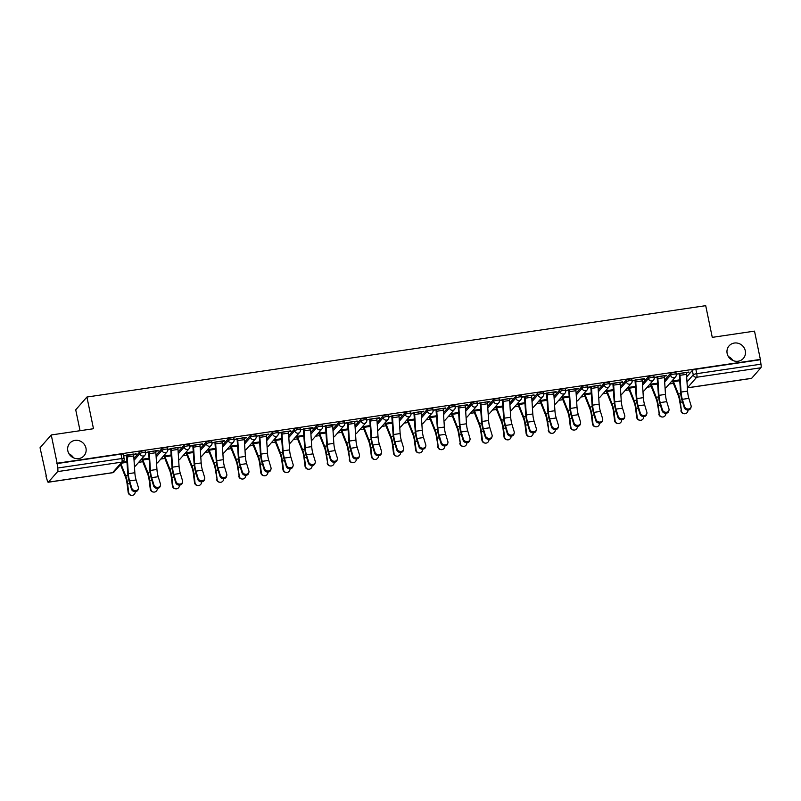 <?xml version="1.0" encoding="UTF-8"?>
<svg xmlns="http://www.w3.org/2000/svg" width="801" height="801" viewBox="0 0 801 801"><rect width="100%" height="100%" fill="white"/><g stroke="black" fill="none" stroke-linecap="round" stroke-linejoin="round"><path stroke-width="1.2" d="M85.967 448.139A9.502 8.951 -138.8 0 1 84.035 455.739A9.502 8.951 -138.8 0 1 74.663 458.252A9.502 8.951 -138.8 0 1 67.825 450.813A9.502 8.951 -138.8 0 1 69.757 443.213A9.502 8.951 -138.8 0 1 79.129 440.7A9.502 8.951 -138.8 0 1 85.967 448.139M745.29 350.788A9.502 8.951 -138.8 0 1 743.358 358.397A9.502 8.951 -138.8 0 1 733.986 360.911A9.502 8.951 -138.8 0 1 727.148 353.471A9.502 8.951 -138.8 0 1 729.08 345.872A9.502 8.951 -138.8 0 1 738.452 343.359A9.502 8.951 -138.8 0 1 745.29 350.788M145.271 451.193A2.964 0.621 168.3 0 0 145.341 451.013A2.964 0.621 168.3 0 0 143.089 450.863A2.964 0.621 168.3 0 0 139.604 452.034L139.925 453.596A2.964 0.621 -11.7 0 1 143.419 452.425A2.964 0.621 -11.7 0 1 145.672 452.575L158.177 450.392M167.379 447.929A2.964 0.621 168.3 0 0 167.459 447.749A2.964 0.621 168.3 0 0 165.206 447.599A2.964 0.621 168.3 0 0 161.712 448.77L162.042 450.332A2.964 0.621 -11.7 0 1 165.527 449.161A2.964 0.621 -11.7 0 1 167.779 449.311L180.285 447.128M189.497 444.665A2.964 0.621 168.3 0 0 189.567 444.485A2.964 0.621 168.3 0 0 187.314 444.335A2.964 0.621 168.3 0 0 183.819 445.496L184.15 447.068A2.964 0.621 -11.7 0 1 187.634 445.897A2.964 0.621 -11.7 0 1 189.887 446.047L202.393 443.864M211.604 441.401A2.964 0.621 168.3 0 0 211.674 441.221A2.964 0.621 168.3 0 0 209.421 441.071A2.964 0.621 168.3 0 0 205.937 442.232L206.257 443.804A2.964 0.621 -11.7 0 1 209.742 442.633A2.964 0.621 -11.7 0 1 211.995 442.783L224.5 440.6M233.712 438.137A2.964 0.621 168.3 0 0 233.782 437.957A2.964 0.621 168.3 0 0 231.529 437.807A2.964 0.621 168.3 0 0 228.045 438.968L228.365 440.54A2.964 0.621 -11.7 0 1 231.859 439.369A2.964 0.621 -11.7 0 1 234.112 439.519L246.618 437.336M255.819 434.873A2.964 0.621 168.3 0 0 255.889 434.683A2.964 0.621 168.3 0 0 253.637 434.542A2.964 0.621 168.3 0 0 250.152 435.704L250.473 437.276A2.964 0.621 -11.7 0 1 253.967 436.104A2.964 0.621 -11.7 0 1 256.22 436.255L268.725 434.072M277.937 431.609A2.964 0.621 168.3 0 0 278.007 431.419A2.964 0.621 168.3 0 0 275.754 431.278A2.964 0.621 168.3 0 0 272.26 432.44L272.59 434.002A2.964 0.621 -11.7 0 1 276.075 432.84A2.964 0.621 -11.7 0 1 278.327 432.991L290.833 430.808M300.045 428.345A2.964 0.621 168.3 0 0 300.115 428.155A2.964 0.621 168.3 0 0 297.862 428.014A2.964 0.621 168.3 0 0 294.378 429.176L294.698 430.738A2.964 0.621 -11.7 0 1 298.182 429.576A2.964 0.621 -11.7 0 1 300.435 429.726L312.941 427.544M322.152 425.081A2.964 0.621 168.3 0 0 322.222 424.89A2.964 0.621 168.3 0 0 319.969 424.75A2.964 0.621 168.3 0 0 316.485 425.912L316.806 427.474A2.964 0.621 -11.7 0 1 320.29 426.312A2.964 0.621 -11.7 0 1 322.543 426.462L322.222 424.89M344.26 421.817A2.964 0.621 168.3 0 0 344.33 421.626A2.964 0.621 168.3 0 0 342.077 421.486A2.964 0.621 168.3 0 0 338.593 422.648L338.913 424.21A2.964 0.621 -11.7 0 1 342.407 423.048A2.964 0.621 -11.7 0 1 344.66 423.188L357.166 421.016M366.367 418.553A2.964 0.621 168.3 0 0 366.437 418.362A2.964 0.621 168.3 0 0 364.185 418.222A2.964 0.621 168.3 0 0 360.7 419.384L361.021 420.946A2.964 0.621 -11.7 0 1 364.515 419.784A2.964 0.621 -11.7 0 1 366.768 419.924L379.274 417.752M388.485 415.288A2.964 0.621 168.3 0 0 388.555 415.098A2.964 0.621 168.3 0 0 386.302 414.958A2.964 0.621 168.3 0 0 382.808 416.12L383.138 417.681A2.964 0.621 -11.7 0 1 386.623 416.52A2.964 0.621 -11.7 0 1 388.875 416.66L401.381 414.477M410.593 412.024A2.964 0.621 168.3 0 0 410.663 411.834A2.964 0.621 168.3 0 0 408.41 411.694A2.964 0.621 168.3 0 0 404.926 412.855L405.246 414.417A2.964 0.621 -11.7 0 1 408.73 413.256A2.964 0.621 -11.7 0 1 410.983 413.396L423.489 411.213M432.7 408.76A2.964 0.621 168.3 0 0 432.77 408.57A2.964 0.621 168.3 0 0 430.517 408.43A2.964 0.621 168.3 0 0 427.033 409.591L427.354 411.153A2.964 0.621 -11.7 0 1 430.838 409.992A2.964 0.621 -11.7 0 1 433.091 410.132L445.596 407.949M454.808 405.486A2.964 0.621 168.3 0 0 454.878 405.306A2.964 0.621 168.3 0 0 452.625 405.166A2.964 0.621 168.3 0 0 449.141 406.327L449.461 407.889A2.964 0.621 -11.7 0 1 452.955 406.728A2.964 0.621 -11.7 0 1 455.208 406.868L467.714 404.685M476.915 402.222A2.964 0.621 168.3 0 0 476.995 402.042A2.964 0.621 168.3 0 0 474.743 401.902A2.964 0.621 168.3 0 0 471.248 403.063L471.579 404.625A2.964 0.621 -11.7 0 1 475.063 403.464A2.964 0.621 -11.7 0 1 477.316 403.604L489.822 401.421M499.033 398.958A2.964 0.621 168.3 0 0 499.103 398.778A2.964 0.621 168.3 0 0 496.85 398.638A2.964 0.621 168.3 0 0 493.356 399.799L493.686 401.361A2.964 0.621 -11.7 0 1 497.171 400.2A2.964 0.621 -11.7 0 1 499.423 400.34L511.929 398.157M521.141 395.694A2.964 0.621 168.3 0 0 521.211 395.514A2.964 0.621 168.3 0 0 518.958 395.374A2.964 0.621 168.3 0 0 515.474 396.535L515.794 398.097A2.964 0.621 -11.7 0 1 519.278 396.936A2.964 0.621 -11.7 0 1 521.531 397.076L534.037 394.893M543.248 392.43A2.964 0.621 168.3 0 0 543.318 392.25A2.964 0.621 168.3 0 0 541.065 392.11A2.964 0.621 168.3 0 0 537.581 393.271L537.902 394.833A2.964 0.621 -11.7 0 1 541.386 393.671A2.964 0.621 -11.7 0 1 543.639 393.812L556.144 391.629M565.356 389.166A2.964 0.621 168.3 0 0 565.426 388.986A2.964 0.621 168.3 0 0 563.173 388.845A2.964 0.621 168.3 0 0 559.689 390.007L560.009 391.569A2.964 0.621 -11.7 0 1 563.503 390.407A2.964 0.621 -11.7 0 1 565.756 390.548L578.262 388.365M587.463 385.902A2.964 0.621 168.3 0 0 587.544 385.722A2.964 0.621 168.3 0 0 585.291 385.581A2.964 0.621 168.3 0 0 581.796 386.743L582.127 388.305A2.964 0.621 -11.7 0 1 585.611 387.143A2.964 0.621 -11.7 0 1 587.864 387.284L600.37 385.101M609.581 382.638A2.964 0.621 168.3 0 0 609.651 382.457A2.964 0.621 168.3 0 0 607.398 382.317A2.964 0.621 168.3 0 0 603.904 383.479L604.234 385.041A2.964 0.621 -11.7 0 1 607.719 383.879A2.964 0.621 -11.7 0 1 609.972 384.019L622.477 381.837M631.689 379.374A2.964 0.621 168.3 0 0 631.759 379.193A2.964 0.621 168.3 0 0 629.506 379.053A2.964 0.621 168.3 0 0 626.022 380.215L626.342 381.777A2.964 0.621 -11.7 0 1 629.826 380.615A2.964 0.621 -11.7 0 1 632.079 380.755L644.585 378.573M653.796 376.11A2.964 0.621 168.3 0 0 653.866 375.929A2.964 0.621 168.3 0 0 651.613 375.789A2.964 0.621 168.3 0 0 648.129 376.951L648.45 378.513A2.964 0.621 -11.7 0 1 651.944 377.351A2.964 0.621 -11.7 0 1 654.197 377.491L666.692 375.309M675.904 372.845A2.964 0.621 168.3 0 0 675.974 372.665A2.964 0.621 168.3 0 0 673.721 372.525A2.964 0.621 168.3 0 0 670.237 373.687L670.557 375.248A2.964 0.621 -11.7 0 1 674.052 374.087A2.964 0.621 -11.7 0 1 676.304 374.227L688.81 372.044M69.046 453.887A9.502 8.951 -138.8 0 1 73.552 457.842M728.369 356.545A9.502 8.951 -138.8 0 1 732.875 360.49M51.254 434.963L93.487 428.725L86.919 397.036L705.711 305.672L712.269 337.361L754.512 331.123L760.359 359.409L57.111 463.238L51.254 434.963L40.05 447.739L46.298 475.954M120.13 465.051L120.651 464.98M138.703 462.317L142.758 461.716M160.811 459.053L164.866 458.452M182.918 455.789L186.983 455.188M205.026 452.515L209.091 451.924M227.134 449.251L231.199 448.66M249.251 445.987L253.306 445.396M271.359 442.723L275.414 442.122M293.466 439.459L297.531 438.858M315.574 436.195L319.639 435.594M337.682 432.93L341.747 432.33M359.799 429.666L363.854 429.066M381.907 426.402L385.962 425.802M404.014 423.138L408.079 422.538M426.122 419.874L430.187 419.273M448.23 416.61L452.295 416.009M470.347 413.346L474.402 412.745M492.455 410.082L496.51 409.481M514.562 406.818L518.627 406.217M536.67 403.554L540.735 402.953M558.778 400.29L562.843 399.689M580.895 397.026L584.95 396.425M603.003 393.762L607.068 393.161M625.11 390.498L629.175 389.897M647.218 387.233L651.283 386.633M669.336 383.969L673.391 383.369M80.05 430.708L75.725 409.812L86.919 397.036M45.907 476.014L47.149 480.049A2.964 0.771 -98.4 0 0 48.23 482.242A2.964 0.771 -98.4 0 0 48.39 482.142L57.632 471.599A2.964 0.771 -98.4 0 0 57.692 468.014L121.892 458.532A2.964 0.621 -11.7 0 1 124.145 458.683L123.234 454.277A2.964 0.621 -11.7 0 0 120.981 454.127L121.892 458.532A2.964 0.771 -98.4 0 1 121.832 462.127L57.632 471.599M57.111 463.238L57.692 468.014M686.667 376.901L692.344 370.422L693.255 374.828A2.964 0.621 -11.7 0 1 696.75 373.666L760.95 364.185A2.964 0.771 81.6 0 1 760.89 367.769L751.648 378.312A2.964 0.771 81.6 0 1 751.488 378.402A2.964 0.771 81.6 0 1 751.318 378.362M760.95 364.185L760.359 359.409M332.575 425.131L335.048 424.28M335.148 424.75L322.543 426.452M133.587 454.507L136.06 453.656M136.16 454.127L123.564 455.839M133.927 458.512L139.604 452.034M156.035 455.248L161.712 448.77M178.142 451.984L183.819 445.496M200.25 448.72L205.937 442.232M222.358 445.456L228.045 438.968M244.475 442.192L250.152 435.704M266.583 438.928L272.26 432.44M288.69 435.664L294.378 429.176M310.798 432.4L316.485 425.912M332.916 429.136L338.593 422.648M355.023 425.862L360.7 419.384M377.131 422.598L382.808 416.12M399.238 419.334L404.926 412.855M421.346 416.069L427.033 409.591M443.464 412.805L449.141 406.327M465.571 409.541L471.248 403.063M487.679 406.277L493.356 399.799M509.786 403.013L515.474 396.535M531.894 399.749L537.581 393.271M554.012 396.485L559.689 390.007M576.119 393.221L581.796 386.743M598.227 389.957L603.904 383.479M620.334 386.693L626.022 380.215M642.442 383.429L648.129 376.951M664.56 380.165L670.237 373.687M140.786 459.934L142.147 459.734M162.893 456.66L164.255 456.46M185.011 453.396L186.363 453.196M207.119 450.132L208.47 449.932A3.715 0.971 -98.4 0 0 208.941 451.564L213.897 463.899A9.201 2.393 81.6 0 1 215.529 470.728L217.121 479.388A3.414 3.284 99.5 0 0 219.824 482.272A3.414 3.284 99.5 0 0 223.659 478.587M229.226 446.868L230.578 446.668A3.715 0.971 -98.4 0 0 231.058 448.3L236.005 460.635A9.201 2.393 81.6 0 1 237.637 467.464L239.239 476.124A3.414 3.284 99.5 0 0 241.932 479.008A3.414 3.284 99.5 0 0 245.767 475.323M251.334 443.604L252.695 443.404M273.451 440.34L274.803 440.139M295.559 437.076L296.911 436.875M317.667 433.812L319.018 433.611A3.715 0.971 -98.4 0 0 319.489 435.233L324.445 447.579A9.201 2.393 81.6 0 1 326.077 454.407L327.669 463.068A3.414 3.284 99.5 0 0 330.372 465.952A3.414 3.284 99.5 0 0 334.207 462.267M339.774 430.548L341.126 430.347A3.715 0.971 -98.4 0 0 341.606 431.969L346.553 444.315A9.201 2.393 81.6 0 1 348.185 451.143L349.787 459.804A3.414 3.284 99.5 0 0 352.48 462.688A3.414 3.284 99.5 0 0 356.315 459.003M361.882 427.283L363.243 427.083M383.999 424.019L385.351 423.819M406.107 420.755L407.459 420.555M428.215 417.491L429.566 417.291A3.715 0.971 -98.4 0 0 430.037 418.913L434.993 431.258A9.201 2.393 81.6 0 1 436.625 438.087L438.217 446.738A3.414 3.284 99.5 0 0 440.92 449.631A3.414 3.284 99.5 0 0 444.755 445.947M450.322 414.227L451.674 414.027A3.715 0.971 -98.4 0 0 452.154 415.649L457.101 427.994A9.201 2.393 81.6 0 1 458.743 434.823L460.335 443.474A3.414 3.284 99.5 0 0 463.028 446.367A3.414 3.284 99.5 0 0 466.863 442.683M472.43 410.963L473.791 410.763M494.547 407.699L495.899 407.499M516.655 404.435L518.007 404.235M538.763 401.171L540.114 400.971A3.715 0.971 -98.4 0 0 540.585 402.593L545.541 414.938A9.201 2.393 81.6 0 1 547.173 421.767L548.765 430.417A3.414 3.284 99.5 0 0 551.468 433.301A3.414 3.284 99.5 0 0 555.303 429.616M560.87 397.907L562.232 397.707M582.978 394.643L584.34 394.442M605.095 391.379L606.447 391.178M627.203 388.115L628.555 387.914M649.311 384.85L650.662 384.65A3.715 0.971 -98.4 0 0 651.133 386.272L656.089 398.618A9.201 2.393 81.6 0 1 657.721 405.446L659.313 414.097A3.414 3.284 99.5 0 0 662.016 416.981A3.414 3.284 99.5 0 0 665.851 413.296M671.418 381.586L672.78 381.386A3.715 0.971 -98.4 0 0 673.251 383.008L678.197 395.354A9.201 2.393 81.6 0 1 679.839 402.182L681.431 410.833A3.414 3.284 99.5 0 0 684.124 413.716A3.414 3.284 99.5 0 0 687.959 410.032M676.324 374.377L679.208 373.466M686.327 372.896L688.9 372.515M679.749 379.864L671.909 381.026M56.781 463.609L120.981 454.127M760.039 359.779L695.839 369.261A2.964 0.621 168.3 0 0 692.344 370.422M657.661 383.399L649.801 384.29M654.217 377.641L657.2 377.201M664.219 376.16L666.792 375.779M635.533 386.392L627.694 387.554M632.109 380.906L635.083 380.465M642.112 379.424L644.685 379.043M613.416 389.656L605.586 390.818M610.002 384.17L612.975 383.729M619.994 382.688L622.577 382.307M591.328 393.191L583.468 394.082M587.894 387.434L590.868 386.993M597.886 385.952L600.47 385.571M569.201 396.185L561.361 397.346M565.776 390.698L568.66 389.787M575.779 389.216L578.352 388.835M547.093 399.459L539.253 400.61M543.669 393.962L546.652 393.521M553.671 392.48L556.244 392.1M524.985 402.723L517.146 403.874M521.561 397.226L524.535 396.785M531.564 395.744L534.137 395.364M502.868 405.987L495.038 407.138M499.454 400.49L502.427 400.049M509.446 399.008L512.029 398.628M480.78 409.521L472.92 410.402M477.346 403.754L480.22 402.843M487.338 402.272L489.922 401.892M458.653 412.515L450.813 413.666M455.228 407.018L458.112 406.107M465.231 405.546L467.804 405.166M436.545 415.779L428.705 416.931M433.121 410.282L436.104 409.842M443.123 408.81L445.696 408.43M414.427 419.043L406.598 420.195M411.013 413.546L413.987 413.106M421.016 412.074L423.589 411.694M392.32 422.307L384.48 423.459M388.906 416.81L391.879 416.37M398.898 415.339L401.481 414.958M370.212 425.571L362.372 426.723M366.788 420.074L369.672 419.163M376.79 418.603L379.374 418.222M348.125 429.106L340.265 429.987M344.68 423.339L347.664 422.898M354.683 421.867L357.256 421.486M325.997 432.099L318.157 433.251M322.573 426.603L325.546 426.162M303.879 435.364L296.05 436.515M300.465 429.867L303.439 429.426M310.468 428.395L313.041 428.014M281.792 438.898L273.932 439.779M278.358 433.131L281.331 432.69M288.35 431.659L290.933 431.278M259.664 441.892L251.824 443.053M256.24 436.395L259.123 435.484M266.242 434.923L268.816 434.542M237.557 445.156L229.717 446.317M234.132 439.659L237.016 438.748M244.135 438.187L246.708 437.807M215.449 448.42L207.609 449.581M212.025 442.923L214.998 442.482M222.027 441.451L224.6 441.071M193.331 451.684L185.502 452.845M189.917 446.187L192.891 445.746M199.91 444.715L202.493 444.335M171.244 455.218L163.384 456.109M167.809 449.451L170.783 449.011M177.802 447.979L180.385 447.599M149.116 458.212L141.276 459.373M145.692 452.715L148.575 451.804M155.694 451.243L158.268 450.863M127.009 461.476L122.703 462.117M123.594 455.979L126.568 455.549M684.545 406.598A3.414 2.864 16.1 0 0 687.839 409.011A3.414 2.864 16.1 0 0 691.083 407.068A3.414 2.864 16.1 0 0 691.063 405.636L688.86 398.367L682.332 399.329L684.545 406.598L684.254 407.609L682.041 400.34A11.134 2.904 81.6 0 1 680.5 391.579L679.298 373.907M691.083 407.068L690.792 408.079A3.414 2.864 -163.9 0 1 687.548 410.022A3.414 2.864 -163.9 0 1 684.254 407.609M679.719 373.386L679.729 373.416A3.715 0.971 81.6 0 1 679.979 375.329L681.06 392.089A9.201 2.393 -98.4 0 0 682.332 399.329M686.237 372.425L686.247 372.455A3.715 0.971 81.6 0 1 686.507 374.357L687.578 391.118A9.201 2.393 -98.4 0 0 688.86 398.367M684.124 413.716L683.603 413.626A3.414 3.284 -80.5 0 1 680.91 410.743M681.431 410.833L680.349 402.262A11.134 2.904 -98.4 0 0 678.377 394.002L673.19 380.835M662.437 409.862A3.414 2.864 16.1 0 0 665.731 412.275A3.414 2.864 16.1 0 0 668.975 410.332A3.414 2.864 16.1 0 0 668.955 408.9L666.742 401.631L660.224 402.593L662.437 409.862L662.147 410.873L659.934 403.604A11.134 2.904 81.6 0 1 658.392 394.843L657.1 376.73M668.975 410.332L668.685 411.344A3.414 2.864 -163.9 0 1 665.441 413.286A3.414 2.864 -163.9 0 1 662.147 410.873M664.129 375.689L657.611 376.68A3.715 0.971 81.6 0 1 657.871 378.593L658.953 395.354A9.201 2.393 -98.4 0 0 660.224 402.593M664.129 375.719A3.715 0.971 81.6 0 1 664.389 377.621L665.471 394.382A9.201 2.393 -98.4 0 0 666.742 401.631M640.319 413.126A3.414 2.864 16.1 0 0 643.624 415.539A3.414 2.864 16.1 0 0 646.868 413.596A3.414 2.864 16.1 0 0 646.848 412.165L644.635 404.895L638.117 405.857L640.319 413.126L640.029 414.137L637.826 406.868A11.134 2.904 81.6 0 1 636.284 398.107L634.993 379.994M646.868 413.596L646.567 414.608A3.414 2.864 -163.9 0 1 643.333 416.56A3.414 2.864 -163.9 0 1 640.029 414.137M644.635 404.895A9.201 2.393 -98.4 0 1 643.363 397.646L642.282 380.886A3.715 0.971 81.6 0 0 642.022 378.983L635.503 379.944A3.715 0.971 81.6 0 1 635.764 381.857L636.845 398.618A9.201 2.393 -98.4 0 0 638.117 405.857M662.016 416.981L661.496 416.9A3.414 3.284 -80.5 0 1 658.802 414.007M659.313 414.097L658.242 405.526A11.134 2.904 -98.4 0 0 656.259 397.266L651.073 384.1M639.909 420.245L639.388 420.165A3.414 3.284 -80.5 0 1 636.685 417.271L637.206 417.361A3.414 3.284 99.5 0 0 639.909 420.245A3.414 3.284 99.5 0 0 643.744 416.56M637.206 417.361L636.134 408.79A11.134 2.904 -98.4 0 0 634.152 400.54L628.965 387.364L635.483 386.402M628.455 387.444L628.545 387.884A3.715 0.971 -98.4 0 0 629.025 389.536L633.981 401.882A9.201 2.393 81.6 0 1 635.614 408.71L636.685 417.271M618.212 416.39A3.414 2.864 16.1 0 0 621.516 418.813A3.414 2.864 16.1 0 0 624.75 416.86A3.414 2.864 16.1 0 0 624.73 415.429L622.527 408.16L616.009 409.121L618.212 416.39L617.921 417.401L615.719 410.132A11.134 2.904 81.6 0 1 614.177 401.371L612.875 383.258M624.75 416.86L624.46 417.872A3.414 2.864 -163.9 0 1 621.226 419.824A3.414 2.864 -163.9 0 1 617.921 417.401M613.386 383.178L613.396 383.208A3.715 0.971 81.6 0 1 613.656 385.121L614.727 401.882A9.201 2.393 -98.4 0 0 616.009 409.121M613.396 383.208L619.914 382.247A3.715 0.971 81.6 0 1 620.174 384.15L621.256 400.921A9.201 2.393 -98.4 0 0 622.527 408.16M596.104 419.654A3.414 2.864 16.1 0 0 599.408 422.077A3.414 2.864 16.1 0 0 602.642 420.125A3.414 2.864 16.1 0 0 602.622 418.693L600.42 411.424L593.901 412.385L596.104 419.654L595.814 420.665L593.601 413.396A11.134 2.904 81.6 0 1 592.059 404.635L590.768 386.523M602.642 420.125L602.352 421.136A3.414 2.864 -163.9 0 1 599.118 423.088A3.414 2.864 -163.9 0 1 595.814 420.665M591.278 386.442L591.288 386.472A3.715 0.971 81.6 0 1 591.549 388.385L592.62 405.146A9.201 2.393 -98.4 0 0 593.901 412.385M597.796 385.481L597.806 385.511A3.715 0.971 81.6 0 1 598.067 387.424L599.138 404.185A9.201 2.393 -98.4 0 0 600.42 411.424M573.997 422.918A3.414 2.864 16.1 0 0 577.291 425.341A3.414 2.864 16.1 0 0 580.535 423.389A3.414 2.864 16.1 0 0 580.515 421.957L578.312 414.688L571.784 415.649L573.997 422.918L573.706 423.929L571.493 416.66A11.134 2.904 81.6 0 1 569.952 407.899L568.75 390.227M580.535 423.389L580.244 424.4A3.414 2.864 -163.9 0 1 577 426.352A3.414 2.864 -163.9 0 1 573.706 423.929M569.171 389.707L569.181 389.737A3.715 0.971 81.6 0 1 569.431 391.649L570.512 408.41A9.201 2.393 -98.4 0 0 571.784 415.649M575.689 388.745L575.699 388.775A3.715 0.971 81.6 0 1 575.949 390.688L577.03 407.449A9.201 2.393 -98.4 0 0 578.312 414.688M617.791 423.509L617.271 423.429A3.414 3.284 -80.5 0 1 614.577 420.535L615.098 420.625A3.414 3.284 99.5 0 0 617.791 423.509A3.414 3.284 99.5 0 0 621.636 419.824M615.098 420.625L614.027 412.054A11.134 2.904 -98.4 0 0 612.044 403.804L606.858 390.628L613.436 389.927M606.347 390.708L606.437 391.148A3.715 0.971 -98.4 0 0 606.918 392.8L611.864 405.146A9.201 2.393 81.6 0 1 613.506 411.974L614.577 420.535M595.684 426.773L595.163 426.693A3.414 3.284 -80.5 0 1 592.47 423.809L592.99 423.889A3.414 3.284 99.5 0 0 595.684 426.773A3.414 3.284 99.5 0 0 599.528 423.088M592.99 423.889L591.919 415.319A11.134 2.904 -98.4 0 0 589.937 407.068L584.75 393.892M584.239 393.972L584.33 394.412A3.715 0.971 -98.4 0 0 584.81 396.064L589.756 408.41A9.201 2.393 81.6 0 1 591.398 415.238L592.47 423.809M573.576 430.037L573.055 429.957A3.414 3.284 -80.5 0 1 570.362 427.073L570.883 427.153A3.414 3.284 99.5 0 0 573.576 430.037A3.414 3.284 99.5 0 0 577.411 426.352M570.883 427.153L569.801 418.593A11.134 2.904 -98.4 0 0 567.829 410.332L562.642 397.156M562.132 397.236L562.222 397.676A3.715 0.971 -98.4 0 0 562.702 399.329L567.649 411.674A9.201 2.393 81.6 0 1 569.291 418.502L570.362 427.073M551.889 426.182A3.414 2.864 16.1 0 0 555.183 428.605A3.414 2.864 16.1 0 0 558.427 426.653A3.414 2.864 16.1 0 0 558.407 425.221L556.194 417.952L549.676 418.913L551.889 426.182L551.599 427.193L549.386 419.924A11.134 2.904 81.6 0 1 547.844 411.163L546.552 393.051M558.427 426.653L558.137 427.664A3.414 2.864 -163.9 0 1 554.893 429.616A3.414 2.864 -163.9 0 1 551.599 427.193M553.581 392.009L547.063 393.001A3.715 0.971 81.6 0 1 547.323 394.913L548.405 411.674A9.201 2.393 -98.4 0 0 549.676 418.913M553.581 392.039A3.715 0.971 81.6 0 1 553.841 393.952L554.923 410.713A9.201 2.393 -98.4 0 0 556.194 417.952M551.468 433.301L550.948 433.221A3.414 3.284 -80.5 0 1 548.254 430.337M548.765 430.417L547.694 421.857A11.134 2.904 -98.4 0 0 545.711 413.596L540.525 400.42M529.771 429.446A3.414 2.864 16.1 0 0 533.076 431.869A3.414 2.864 16.1 0 0 536.32 429.917A3.414 2.864 16.1 0 0 536.3 428.485L534.087 421.216L527.569 422.177L529.771 429.446L529.481 430.467L527.278 423.188A11.134 2.904 81.6 0 1 525.736 414.427L524.445 396.315M536.32 429.917L536.019 430.928A3.414 2.864 -163.9 0 1 532.785 432.88A3.414 2.864 -163.9 0 1 529.481 430.467M534.087 421.216A9.201 2.393 -98.4 0 1 532.815 413.977L531.734 397.216A3.715 0.971 81.6 0 0 531.474 395.304L524.955 396.265A3.715 0.971 81.6 0 1 525.216 398.177L526.297 414.938A9.201 2.393 -98.4 0 0 527.569 422.177M529.351 436.565L528.84 436.485A3.414 3.284 -80.5 0 1 526.137 433.601L526.658 433.681A3.414 3.284 99.5 0 0 529.351 436.565A3.414 3.284 99.5 0 0 533.196 432.88M526.658 433.681L525.586 425.121A11.134 2.904 -98.4 0 0 523.604 416.86L518.417 403.684M517.907 403.764L517.997 404.205A3.715 0.971 -98.4 0 0 518.477 405.857L523.433 418.202A9.201 2.393 81.6 0 1 525.066 425.031L526.137 433.601M507.664 432.72A3.414 2.864 16.1 0 0 510.968 435.133A3.414 2.864 16.1 0 0 514.202 433.181A3.414 2.864 16.1 0 0 514.182 431.749L511.979 424.48L505.461 425.441L507.664 432.72L507.373 433.731L505.171 426.452A11.134 2.904 81.6 0 1 503.629 417.691L502.327 399.579M514.202 433.181L513.912 434.192A3.414 2.864 -163.9 0 1 510.678 436.144A3.414 2.864 -163.9 0 1 507.373 433.731M502.838 399.499L502.848 399.529A3.715 0.971 81.6 0 1 503.108 401.441L504.179 418.202A9.201 2.393 -98.4 0 0 505.461 425.441M509.356 398.538L509.366 398.568A3.715 0.971 81.6 0 1 509.626 400.48L510.708 417.241A9.201 2.393 -98.4 0 0 511.979 424.48M507.243 439.829L506.723 439.749A3.414 3.284 -80.5 0 1 504.029 436.865L504.55 436.945A3.414 3.284 99.5 0 0 507.243 439.829A3.414 3.284 99.5 0 0 511.088 436.144M504.55 436.945L503.479 428.385A11.134 2.904 -98.4 0 0 501.496 420.125L496.31 406.948L502.888 406.257M495.799 407.028L495.889 407.469A3.715 0.971 -98.4 0 0 496.37 409.121L501.316 421.466A9.201 2.393 81.6 0 1 502.958 428.295L504.029 436.865M485.556 435.984A3.414 2.864 16.1 0 0 488.86 438.397A3.414 2.864 16.1 0 0 492.094 436.445A3.414 2.864 16.1 0 0 492.074 435.013L489.872 427.744L483.353 428.705L485.556 435.984L485.266 436.996L483.053 429.716A11.134 2.904 81.6 0 1 481.511 420.956L480.31 403.283M492.094 436.445L491.804 437.456A3.414 2.864 -163.9 0 1 488.56 439.409A3.414 2.864 -163.9 0 1 485.266 436.996M480.73 402.763L480.74 402.803A3.715 0.971 81.6 0 1 481 404.705L482.072 421.466A9.201 2.393 -98.4 0 0 483.353 428.705M487.248 401.802L487.258 401.832A3.715 0.971 81.6 0 1 487.519 403.744L488.59 420.505A9.201 2.393 -98.4 0 0 489.872 427.744M485.136 443.093L484.615 443.013A3.414 3.284 -80.5 0 1 481.922 440.129L482.442 440.21A3.414 3.284 99.5 0 0 485.136 443.093A3.414 3.284 99.5 0 0 488.98 439.419M482.442 440.21L481.371 431.649A11.134 2.904 -98.4 0 0 479.388 423.389L474.202 410.212M474.202 410.252L480.72 409.251M473.691 410.292L473.781 410.733A3.715 0.971 -98.4 0 0 474.262 412.385L479.208 424.73A9.201 2.393 81.6 0 1 480.85 431.559L481.922 440.129M463.449 439.248A3.414 2.864 16.1 0 0 466.743 441.661A3.414 2.864 16.1 0 0 469.987 439.709A3.414 2.864 16.1 0 0 469.967 438.277L467.764 431.008L461.236 431.969L463.449 439.248L463.158 440.26L460.945 432.981A11.134 2.904 81.6 0 1 459.404 424.22L458.202 406.548M469.987 439.709L469.696 440.72A3.414 2.864 -163.9 0 1 466.452 442.673A3.414 2.864 -163.9 0 1 463.158 440.26M458.623 406.027L458.623 406.067A3.715 0.971 81.6 0 1 458.883 407.969L459.964 424.73A9.201 2.393 -98.4 0 0 461.236 431.969M465.141 405.066L465.151 405.096A3.715 0.971 81.6 0 1 465.401 407.008L466.482 423.769A9.201 2.393 -98.4 0 0 467.764 431.008M441.341 442.512A3.414 2.864 16.1 0 0 444.635 444.925A3.414 2.864 16.1 0 0 447.879 442.973A3.414 2.864 16.1 0 0 447.859 441.541L445.646 434.272L439.128 435.233L441.341 442.512L441.041 443.524L438.838 436.245A11.134 2.904 81.6 0 1 437.296 427.484L436.004 409.371M447.879 442.973L447.589 443.984A3.414 2.864 -163.9 0 1 444.345 445.937A3.414 2.864 -163.9 0 1 441.041 443.524M443.033 408.33L436.515 409.331A3.715 0.971 81.6 0 1 436.775 411.233L437.857 427.994A9.201 2.393 -98.4 0 0 439.128 435.233M443.033 408.36A3.715 0.971 81.6 0 1 443.293 410.272L444.375 427.033A9.201 2.393 -98.4 0 0 445.646 434.272M419.223 445.777A3.414 2.864 16.1 0 0 422.527 448.19A3.414 2.864 16.1 0 0 425.772 446.237A3.414 2.864 16.1 0 0 425.752 444.815L423.539 437.536L417.021 438.497L419.223 445.777L418.933 446.788L416.73 439.509A11.134 2.904 81.6 0 1 415.188 430.748L413.897 412.635M425.772 446.237L425.471 447.248A3.414 2.864 -163.9 0 1 422.237 449.201A3.414 2.864 -163.9 0 1 418.933 446.788M414.397 412.555L414.407 412.595A3.715 0.971 81.6 0 1 414.668 414.497L415.749 431.258A9.201 2.393 -98.4 0 0 417.021 438.497M414.407 412.595L420.925 411.624A3.715 0.971 81.6 0 1 421.186 413.536L422.267 430.297A9.201 2.393 -98.4 0 0 423.539 437.536M397.116 449.041A3.414 2.864 16.1 0 0 400.42 451.454A3.414 2.864 16.1 0 0 403.654 449.501A3.414 2.864 16.1 0 0 403.634 448.079L401.431 440.8L394.913 441.762L397.116 449.041L396.825 450.052L394.623 442.773A11.134 2.904 81.6 0 1 393.071 434.012L391.779 415.899M403.654 449.501L403.364 450.512A3.414 2.864 -163.9 0 1 400.13 452.465A3.414 2.864 -163.9 0 1 396.825 450.052M392.29 415.829L392.3 415.859A3.715 0.971 81.6 0 1 392.56 417.762L393.631 434.522A9.201 2.393 -98.4 0 0 394.913 441.762M398.808 414.858L398.818 414.898A3.715 0.971 81.6 0 1 399.078 416.8L400.15 433.561A9.201 2.393 -98.4 0 0 401.431 440.8M375.008 452.305A3.414 2.864 16.1 0 0 378.312 454.718A3.414 2.864 16.1 0 0 381.546 452.765A3.414 2.864 16.1 0 0 381.526 451.343L379.324 444.064L372.805 445.026L375.008 452.305L374.718 453.316L372.505 446.037A11.134 2.904 81.6 0 1 370.963 437.276L369.762 419.604M381.546 452.765L381.256 453.777A3.414 2.864 -163.9 0 1 378.012 455.729A3.414 2.864 -163.9 0 1 374.718 453.316M370.182 419.093L370.192 419.123A3.715 0.971 81.6 0 1 370.442 421.026L371.524 437.787A9.201 2.393 -98.4 0 0 372.805 445.026M376.7 418.122L376.71 418.162A3.715 0.971 81.6 0 1 376.971 420.064L378.042 436.825A9.201 2.393 -98.4 0 0 379.324 444.064M352.901 455.569A3.414 2.864 16.1 0 0 356.195 457.982A3.414 2.864 16.1 0 0 359.439 456.029A3.414 2.864 16.1 0 0 359.419 454.608L357.206 447.328L350.688 448.29L352.901 455.569L352.61 456.58L350.397 449.301A11.134 2.904 81.6 0 1 348.856 440.54L347.564 422.427M359.439 456.029L359.148 457.041A3.414 2.864 -163.9 0 1 355.904 458.993A3.414 2.864 -163.9 0 1 352.61 456.58M354.593 421.386L348.075 422.387A3.715 0.971 81.6 0 1 348.335 424.29L349.416 441.051A9.201 2.393 -98.4 0 0 350.688 448.29M354.603 421.426A3.715 0.971 81.6 0 1 354.853 423.329L355.934 440.089A9.201 2.393 -98.4 0 0 357.206 447.328M463.028 446.367L462.507 446.277A3.414 3.284 -80.5 0 1 459.814 443.394M460.335 443.474L459.253 434.913A11.134 2.904 -98.4 0 0 457.281 426.653L452.094 413.476M440.92 449.631L440.4 449.541A3.414 3.284 -80.5 0 1 437.706 446.658M438.217 446.738L437.146 438.177A11.134 2.904 -98.4 0 0 435.163 429.917L429.977 416.74M418.803 452.895L418.292 452.805A3.414 3.284 -80.5 0 1 415.589 449.922L416.109 450.002A3.414 3.284 99.5 0 0 418.803 452.895A3.414 3.284 99.5 0 0 422.648 449.211M416.109 450.002L415.038 441.441A11.134 2.904 -98.4 0 0 413.056 433.181L407.869 420.004L414.387 419.043M407.359 420.084L407.449 420.525A3.715 0.971 -98.4 0 0 407.929 422.177L412.885 434.522A9.201 2.393 81.6 0 1 414.517 441.351L415.589 449.922M396.695 456.159L396.175 456.069A3.414 3.284 -80.5 0 1 393.481 453.186L394.002 453.266A3.414 3.284 99.5 0 0 396.695 456.159A3.414 3.284 99.5 0 0 400.54 452.475M394.002 453.266L392.931 444.705A11.134 2.904 -98.4 0 0 390.948 436.445L385.762 423.278M385.772 423.308L392.34 422.578M385.251 423.349L385.341 423.789A3.715 0.971 -98.4 0 0 385.822 425.441L390.768 437.787A9.201 2.393 81.6 0 1 392.41 444.615L393.481 453.186M374.588 459.424L374.067 459.333A3.414 3.284 -80.5 0 1 371.374 456.45L371.894 456.54A3.414 3.284 99.5 0 0 374.588 459.424A3.414 3.284 99.5 0 0 378.432 455.739M371.894 456.54L370.823 447.969A11.134 2.904 -98.4 0 0 368.84 439.709L363.654 426.543M363.143 426.613L363.233 427.053A3.715 0.971 -98.4 0 0 363.714 428.705L368.66 441.051A9.201 2.393 81.6 0 1 370.302 447.879L371.374 456.45M352.48 462.688L351.959 462.598A3.414 3.284 -80.5 0 1 349.266 459.714M349.787 459.804L348.705 451.233A11.134 2.904 -98.4 0 0 346.723 442.973L341.546 429.807M330.793 458.833A3.414 2.864 16.1 0 0 334.087 461.246A3.414 2.864 16.1 0 0 337.331 459.293A3.414 2.864 16.1 0 0 337.311 457.872L335.098 450.593L328.58 451.554L330.793 458.833L330.493 459.844L328.29 452.565A11.134 2.904 81.6 0 1 326.748 443.804L325.456 425.691M337.331 459.293L337.041 460.305A3.414 2.864 -163.9 0 1 333.797 462.257A3.414 2.864 -163.9 0 1 330.493 459.844M332.485 424.65L325.967 425.651A3.715 0.971 81.6 0 1 326.227 427.554L327.309 444.315A9.201 2.393 -98.4 0 0 328.58 451.554M332.485 424.69A3.715 0.971 81.6 0 1 332.745 426.593L333.827 443.353A9.201 2.393 -98.4 0 0 335.098 450.593M330.372 465.952L329.852 465.862A3.414 3.284 -80.5 0 1 327.158 462.978M327.669 463.068L326.598 454.497A11.134 2.904 -98.4 0 0 324.615 446.237L319.429 433.071L325.947 432.099M308.675 462.097A3.414 2.864 16.1 0 0 311.979 464.51A3.414 2.864 16.1 0 0 315.214 462.557A3.414 2.864 16.1 0 0 315.194 461.136L312.991 453.857L306.473 454.818L308.675 462.097L308.385 463.108L306.182 455.829A11.134 2.904 81.6 0 1 304.64 447.078L303.349 428.956M315.214 462.557L314.923 463.569A3.414 2.864 -163.9 0 1 311.689 465.521A3.414 2.864 -163.9 0 1 308.385 463.108M303.849 428.885L303.859 428.915A3.715 0.971 81.6 0 1 304.12 430.818L305.191 447.579A9.201 2.393 -98.4 0 0 306.473 454.818M303.859 428.915L310.377 427.954A3.715 0.971 81.6 0 1 310.638 429.857L311.719 446.618A9.201 2.393 -98.4 0 0 312.991 453.857M308.255 469.216L307.744 469.126A3.414 3.284 -80.5 0 1 305.041 466.242L305.561 466.332A3.414 3.284 99.5 0 0 308.255 469.216A3.414 3.284 99.5 0 0 312.1 465.531M305.561 466.332L304.49 457.761A11.134 2.904 -98.4 0 0 302.508 449.501L297.321 436.335L303.899 435.634M296.811 436.405L296.901 436.845A3.715 0.971 -98.4 0 0 297.381 438.497L302.337 450.843A9.201 2.393 81.6 0 1 303.969 457.671L305.041 466.242M286.568 465.361A3.414 2.864 16.1 0 0 289.872 467.774A3.414 2.864 16.1 0 0 293.106 465.822A3.414 2.864 16.1 0 0 293.086 464.4L290.883 457.121L284.365 458.082L286.568 465.361L286.277 466.372L284.075 459.093A11.134 2.904 81.6 0 1 282.523 450.342L281.231 432.22M293.106 465.822L292.816 466.833A3.414 2.864 -163.9 0 1 289.582 468.785A3.414 2.864 -163.9 0 1 286.277 466.372M281.742 432.15L281.752 432.18A3.715 0.971 81.6 0 1 282.012 434.082L283.083 450.843A9.201 2.393 -98.4 0 0 284.365 458.082M288.26 431.188L288.27 431.218A3.715 0.971 81.6 0 1 288.53 433.121L289.602 449.882A9.201 2.393 -98.4 0 0 290.883 457.121M286.147 472.48L285.627 472.39A3.414 3.284 -80.5 0 1 282.933 469.506L283.454 469.596A3.414 3.284 99.5 0 0 286.147 472.48A3.414 3.284 99.5 0 0 289.992 468.795M283.454 469.596L282.383 461.026A11.134 2.904 -98.4 0 0 280.4 452.765L275.214 439.599M274.703 439.669L274.793 440.109A3.715 0.971 -98.4 0 0 275.274 441.762L280.22 454.107A9.201 2.393 81.6 0 1 281.862 460.935L282.933 469.506M264.46 468.625A3.414 2.864 16.1 0 0 267.764 471.038A3.414 2.864 16.1 0 0 270.998 469.086A3.414 2.864 16.1 0 0 270.978 467.664L268.776 460.385L262.247 461.346L264.46 468.625L264.17 469.636L261.957 462.357A11.134 2.904 81.6 0 1 260.415 453.606L259.214 435.924M270.998 469.086L270.708 470.097A3.414 2.864 -163.9 0 1 267.464 472.049A3.414 2.864 -163.9 0 1 264.17 469.636M259.634 435.414L259.644 435.444A3.715 0.971 81.6 0 1 259.894 437.346L260.976 454.107A9.201 2.393 -98.4 0 0 262.247 461.346M266.152 434.452L266.162 434.482A3.715 0.971 81.6 0 1 266.423 436.385L267.494 453.146A9.201 2.393 -98.4 0 0 268.776 460.385M264.04 475.744L263.519 475.654A3.414 3.284 -80.5 0 1 260.826 472.77L261.346 472.86A3.414 3.284 99.5 0 0 264.04 475.744A3.414 3.284 99.5 0 0 267.884 472.059M261.346 472.86L260.275 464.29A11.134 2.904 -98.4 0 0 258.292 456.029L253.106 442.863M252.595 442.933L252.685 443.374A3.715 0.971 -98.4 0 0 253.166 445.026L258.112 457.371A9.201 2.393 81.6 0 1 259.754 464.2L260.826 472.77M242.353 471.889A3.414 2.864 16.1 0 0 245.647 474.302A3.414 2.864 16.1 0 0 248.891 472.35A3.414 2.864 16.1 0 0 248.871 470.928L246.658 463.649L240.14 464.61L242.353 471.889L242.062 472.9L239.849 465.621A11.134 2.904 81.6 0 1 238.308 456.87L237.106 439.188M248.891 472.35L248.6 473.361A3.414 2.864 -163.9 0 1 245.356 475.313A3.414 2.864 -163.9 0 1 242.062 472.9M244.045 437.716L237.527 438.708A3.715 0.971 81.6 0 1 237.787 440.61L238.868 457.371A9.201 2.393 -98.4 0 0 240.14 464.61M244.055 437.746A3.715 0.971 81.6 0 1 244.305 439.649L245.386 456.41A9.201 2.393 -98.4 0 0 246.658 463.649M241.932 479.008L241.411 478.918A3.414 3.284 -80.5 0 1 238.718 476.034M239.239 476.124L238.157 467.554A11.134 2.904 -98.4 0 0 236.175 459.293L230.988 446.127M220.245 475.153A3.414 2.864 16.1 0 0 223.539 477.566A3.414 2.864 16.1 0 0 226.783 475.614A3.414 2.864 16.1 0 0 226.763 474.192L224.55 466.913L218.032 467.874L220.245 475.153L219.945 476.164L217.742 468.885A11.134 2.904 81.6 0 1 216.2 460.134L214.908 442.012M226.783 475.614L226.493 476.625A3.414 2.864 -163.9 0 1 223.249 478.577A3.414 2.864 -163.9 0 1 219.945 476.164M224.55 466.913A9.201 2.393 -98.4 0 1 223.279 459.674L222.197 442.913A3.715 0.971 81.6 0 0 221.937 441.011L215.419 441.972A3.715 0.971 81.6 0 1 215.679 443.874L216.761 460.635A9.201 2.393 -98.4 0 0 218.032 467.874M219.824 482.272L219.304 482.182A3.414 3.284 -80.5 0 1 216.6 479.298M217.121 479.388L216.05 470.818A11.134 2.904 -98.4 0 0 214.067 462.557L208.881 449.391M198.127 478.417A3.414 2.864 16.1 0 0 201.431 480.83A3.414 2.864 16.1 0 0 204.666 478.878A3.414 2.864 16.1 0 0 204.645 477.456L202.443 470.177L195.925 471.138L198.127 478.417L197.837 479.429L195.634 472.149A11.134 2.904 81.6 0 1 194.092 463.399L192.791 445.276M204.666 478.878L204.375 479.889A3.414 2.864 -163.9 0 1 201.141 481.842A3.414 2.864 -163.9 0 1 197.837 479.429M193.301 445.206L193.311 445.236A3.715 0.971 81.6 0 1 193.572 447.138L194.643 463.899A9.201 2.393 -98.4 0 0 195.925 471.138M199.819 444.245L199.829 444.275A3.715 0.971 81.6 0 1 200.09 446.177L201.171 462.938A9.201 2.393 -98.4 0 0 202.443 470.177M197.707 485.536L197.196 485.446A3.414 3.284 -80.5 0 1 194.493 482.562L195.013 482.653A3.414 3.284 99.5 0 0 197.707 485.536A3.414 3.284 99.5 0 0 201.552 481.852M195.013 482.653L193.942 474.082A11.134 2.904 -98.4 0 0 191.96 465.822L186.773 452.655L193.351 451.954M186.263 452.725L186.353 453.166A3.715 0.971 -98.4 0 0 186.833 454.828L191.779 467.163A9.201 2.393 81.6 0 1 193.421 473.992L194.493 482.562M176.02 481.681A3.414 2.864 16.1 0 0 179.324 484.094A3.414 2.864 16.1 0 0 182.558 482.142A3.414 2.864 16.1 0 0 182.538 480.72L180.335 473.441L173.817 474.402L176.02 481.681L175.729 482.693L173.527 475.414A11.134 2.904 81.6 0 1 171.975 466.663L170.683 448.54M182.558 482.142L182.268 483.153A3.414 2.864 -163.9 0 1 179.034 485.106A3.414 2.864 -163.9 0 1 175.729 482.693M171.194 448.47L171.204 448.5A3.715 0.971 81.6 0 1 171.464 450.402L172.535 467.163A9.201 2.393 -98.4 0 0 173.817 474.402M177.712 447.509L177.722 447.539A3.715 0.971 81.6 0 1 177.982 449.441L179.054 466.202A9.201 2.393 -98.4 0 0 180.335 473.441M175.599 488.8L175.079 488.71A3.414 3.284 -80.5 0 1 172.385 485.827L172.906 485.917A3.414 3.284 99.5 0 0 175.599 488.8A3.414 3.284 99.5 0 0 179.444 485.116M172.906 485.917L171.835 477.346A11.134 2.904 -98.4 0 0 169.852 469.086L164.666 455.919M164.676 455.949L171.184 454.958M164.155 455.989L164.245 456.43A3.715 0.971 -98.4 0 0 164.726 458.092L169.672 470.437A9.201 2.393 81.6 0 1 171.314 477.256L172.385 485.827M153.912 484.945A3.414 2.864 16.1 0 0 157.206 487.358A3.414 2.864 16.1 0 0 160.45 485.406A3.414 2.864 16.1 0 0 160.43 483.984L158.228 476.705L151.699 477.666L153.912 484.945L153.622 485.957L151.409 478.688A11.134 2.904 81.6 0 1 149.867 469.927L148.666 452.245M160.45 485.406L160.16 486.417A3.414 2.864 -163.9 0 1 156.916 488.37A3.414 2.864 -163.9 0 1 153.622 485.957M149.086 451.734L149.096 451.764A3.715 0.971 81.6 0 1 149.346 453.666L150.428 470.427A9.201 2.393 -98.4 0 0 151.699 477.666M155.604 450.773L155.614 450.803A3.715 0.971 81.6 0 1 155.875 452.705L156.946 469.466A9.201 2.393 -98.4 0 0 158.228 476.705M153.492 492.064L152.971 491.974A3.414 3.284 -80.5 0 1 150.278 489.091L150.798 489.181A3.414 3.284 99.5 0 0 153.492 492.064A3.414 3.284 99.5 0 0 157.326 488.38M150.798 489.181L149.717 480.61A11.134 2.904 -98.4 0 0 147.744 472.35L142.558 459.183M142.047 459.253L142.137 459.694A3.715 0.971 -98.4 0 0 142.618 461.356L147.564 473.701A9.201 2.393 81.6 0 1 149.206 480.52L150.278 489.091M131.805 488.209A3.414 2.864 16.1 0 0 135.099 490.623A3.414 2.864 16.1 0 0 138.343 488.67A3.414 2.864 16.1 0 0 138.323 487.248L136.11 479.969L129.592 480.94L131.805 488.209L131.514 489.221L129.301 481.952A11.134 2.904 81.6 0 1 127.759 473.191L126.468 455.068M138.343 488.67L138.052 489.681A3.414 2.864 -163.9 0 1 134.808 491.634A3.414 2.864 -163.9 0 1 131.514 489.221M133.497 454.037L126.979 455.028A3.715 0.971 81.6 0 1 127.239 456.93L128.32 473.691A9.201 2.393 -98.4 0 0 129.592 480.94M133.497 454.067A3.715 0.971 81.6 0 1 133.757 455.969L134.838 472.73A9.201 2.393 -98.4 0 0 136.11 479.969M131.384 495.328L130.863 495.238A3.414 3.284 -80.5 0 1 128.17 492.355L128.681 492.445A3.414 3.284 99.5 0 0 131.384 495.328A3.414 3.284 99.5 0 0 135.219 491.644M120.51 464.62L125.457 476.965A9.201 2.393 81.6 0 1 127.089 483.794L128.17 492.355M128.681 492.445L127.609 483.874A11.134 2.904 -98.4 0 0 125.627 475.614L121.001 464.059M48.39 482.142L112.591 472.66L121.832 462.127A2.964 2.793 41.2 0 0 123.474 461.236A2.964 2.964 0 0 0 124.145 458.683M686.988 381.977L693.255 374.828A2.964 2.793 -138.8 0 0 696.68 377.251L687.438 387.794L751.648 378.312M760.89 367.769L696.68 377.251A2.964 0.771 -98.4 0 0 696.75 373.666L695.839 369.261M134.037 460.315L139.925 453.596A2.964 2.793 41.2 0 0 143.349 456.019A2.964 2.793 -138.8 0 0 144.991 455.128A2.964 2.964 0 0 0 145.672 452.575L145.341 451.013M156.145 457.051L162.042 450.332A2.964 2.793 41.2 0 0 165.457 452.755A2.964 2.793 -138.8 0 0 167.109 451.864A2.964 2.964 0 0 0 167.779 449.311L167.459 447.749M178.263 453.787L184.15 447.068A2.964 2.793 41.2 0 0 187.574 449.491A2.964 2.793 -138.8 0 0 189.216 448.6A2.964 2.964 0 0 0 189.887 446.047L189.567 444.485M200.37 450.522L206.257 443.804A2.964 2.793 41.2 0 0 209.682 446.227A2.964 2.793 -138.8 0 0 211.324 445.336A2.964 2.964 0 0 0 211.995 442.783L211.674 441.221M222.478 447.248L228.365 440.54A2.964 2.793 41.2 0 0 231.789 442.963A2.964 2.793 -138.8 0 0 233.431 442.072A2.964 2.964 0 0 0 234.112 439.519L233.782 437.957M244.585 443.984L250.473 437.276A2.964 2.793 41.2 0 0 253.897 439.699A2.964 2.793 -138.8 0 0 255.539 438.808A2.964 2.964 0 0 0 256.22 436.255L255.889 434.683M266.693 440.72L272.59 434.002A2.964 2.793 41.2 0 0 276.015 436.435A2.964 2.793 -138.8 0 0 277.657 435.544A2.964 2.964 0 0 0 278.327 432.991L278.007 431.419M288.811 437.456L294.698 430.738A2.964 2.793 41.2 0 0 298.122 433.171A2.964 2.793 -138.8 0 0 299.764 432.28A2.964 2.964 0 0 0 300.435 429.726L300.115 428.155M310.918 434.192L316.806 427.474A2.964 2.793 41.2 0 0 320.23 429.897A2.964 2.793 -138.8 0 0 321.872 429.016A2.964 2.964 0 0 0 322.543 426.462M333.026 430.928L338.913 424.21A2.964 2.793 41.2 0 0 342.337 426.633A2.964 2.793 -138.8 0 0 343.979 425.752A2.964 2.964 0 0 0 344.66 423.188L344.33 421.626M355.133 427.664L361.021 420.946A2.964 2.793 41.2 0 0 364.445 423.369A2.964 2.793 -138.8 0 0 366.087 422.487A2.964 2.964 0 0 0 366.768 419.924L366.437 418.362M377.241 424.4L383.138 417.681A2.964 2.793 41.2 0 0 386.563 420.104A2.964 2.793 -138.8 0 0 388.205 419.223A2.964 2.964 0 0 0 388.875 416.66L388.555 415.098M399.359 421.136L405.246 414.417A2.964 2.793 41.2 0 0 408.67 416.84A2.964 2.793 -138.8 0 0 410.312 415.959A2.964 2.964 0 0 0 410.983 413.396L410.663 411.834M421.466 417.872L427.354 411.153A2.964 2.793 41.2 0 0 430.778 413.576A2.964 2.793 -138.8 0 0 432.42 412.695A2.964 2.964 0 0 0 433.091 410.132L432.77 408.57M443.574 414.608L449.461 407.889A2.964 2.793 41.2 0 0 452.885 410.312A2.964 2.793 -138.8 0 0 454.527 409.431A2.964 2.964 0 0 0 455.208 406.868L454.878 405.306M465.681 411.344L471.579 404.625A2.964 2.793 41.2 0 0 474.993 407.048A2.964 2.793 -138.8 0 0 476.645 406.167A2.964 2.964 0 0 0 477.316 403.604L476.995 402.042M487.799 408.079L493.686 401.361A2.964 2.793 41.2 0 0 497.111 403.784A2.964 2.793 -138.8 0 0 498.753 402.903A2.964 2.964 0 0 0 499.423 400.34L499.103 398.778M509.907 404.815L515.794 398.097A2.964 2.793 41.2 0 0 519.218 400.52A2.964 2.793 -138.8 0 0 520.86 399.639A2.964 2.964 0 0 0 521.531 397.076L521.211 395.514M532.014 401.551L537.902 394.833A2.964 2.793 41.2 0 0 541.326 397.256A2.964 2.793 -138.8 0 0 542.968 396.375A2.964 2.964 0 0 0 543.639 393.812L543.318 392.25M554.122 398.287L560.009 391.569A2.964 2.793 41.2 0 0 563.433 393.992A2.964 2.793 -138.8 0 0 565.075 393.111A2.964 2.964 0 0 0 565.756 390.548L565.426 388.986M576.229 395.023L582.127 388.305A2.964 2.793 41.2 0 0 585.541 390.728A2.964 2.793 -138.8 0 0 587.193 389.847A2.964 2.964 0 0 0 587.864 387.284L587.544 385.722M598.347 391.759L604.234 385.041A2.964 2.793 41.2 0 0 607.659 387.464A2.964 2.793 -138.8 0 0 609.301 386.583A2.964 2.964 0 0 0 609.972 384.019L609.651 382.457M620.455 388.495L626.342 381.777A2.964 2.793 41.2 0 0 629.766 384.2A2.964 2.793 -138.8 0 0 631.408 383.319A2.964 2.964 0 0 0 632.079 380.755L631.759 379.193M642.562 385.231L648.45 378.513A2.964 2.793 41.2 0 0 651.874 380.936A2.964 2.793 -138.8 0 0 653.516 380.054A2.964 2.964 0 0 0 654.197 377.491L653.866 375.929M664.67 381.967L670.557 375.248A2.964 2.793 41.2 0 0 673.981 377.671A2.964 2.793 -138.8 0 0 675.623 376.78A2.964 2.964 0 0 0 676.304 374.227L675.974 372.665M665.07 388.145A2.964 2.793 41.2 0 0 666.382 387.324A2.964 2.964 0 0 1 665.07 388.195M676.234 374.407A2.964 2.793 -138.8 0 1 675.623 376.78L666.382 387.324M642.963 391.409A2.964 2.793 41.2 0 0 644.274 390.588A2.964 2.964 0 0 1 642.963 391.459M654.117 377.671A2.964 2.793 -138.8 0 1 653.516 380.054L644.274 390.588M620.845 394.673A2.964 2.793 41.2 0 0 622.167 393.852A2.964 2.964 0 0 1 620.855 394.723M632.009 380.936A2.964 2.793 -138.8 0 1 631.408 383.319L622.167 393.852M598.737 397.937A2.964 2.793 41.2 0 0 600.059 397.116A2.964 2.964 0 0 1 598.747 397.987M609.901 384.2A2.964 2.793 -138.8 0 1 609.301 386.583L600.059 397.116M576.63 401.201A2.964 2.793 41.2 0 0 577.952 400.38A2.964 2.964 0 0 1 576.63 401.251M587.794 387.464A2.964 2.793 -138.8 0 1 587.193 389.847L577.952 400.38M554.522 404.465A2.964 2.793 41.2 0 0 555.834 403.644A2.964 2.964 0 0 1 554.522 404.515M565.686 390.728A2.964 2.793 -138.8 0 1 565.075 393.111L555.834 403.644M532.415 407.729A2.964 2.793 41.2 0 0 533.726 406.908A2.964 2.964 0 0 1 532.415 407.779M543.569 393.992A2.964 2.793 -138.8 0 1 542.968 396.375L533.726 406.908M510.297 410.993A2.964 2.793 41.2 0 0 511.619 410.172A2.964 2.964 0 0 1 510.307 411.043M521.461 397.266A2.964 2.793 -138.8 0 1 520.86 399.639L511.619 410.172M488.189 414.257A2.964 2.793 41.2 0 0 489.511 413.446A2.964 2.964 0 0 1 488.199 414.307M499.353 400.53A2.964 2.793 -138.8 0 1 498.753 402.903L489.511 413.446M466.082 417.521A2.964 2.793 41.2 0 0 467.404 416.71A2.964 2.964 0 0 1 466.082 417.571M477.246 403.794A2.964 2.793 -138.8 0 1 476.645 406.167L467.404 416.71M443.974 420.785A2.964 2.793 41.2 0 0 445.286 419.974A2.964 2.964 0 0 1 443.974 420.835M455.138 407.058A2.964 2.793 -138.8 0 1 454.527 409.431L445.286 419.974M421.867 424.049A2.964 2.793 41.2 0 0 423.178 423.238A2.964 2.964 0 0 1 421.867 424.099M433.021 410.322A2.964 2.793 -138.8 0 1 432.42 412.695L423.178 423.238M399.749 427.313A2.964 2.793 41.2 0 0 401.071 426.502A2.964 2.964 0 0 1 399.759 427.364M410.913 413.586A2.964 2.793 -138.8 0 1 410.312 415.959L401.071 426.502M377.641 430.578A2.964 2.793 41.2 0 0 378.963 429.767A2.964 2.964 0 0 1 377.641 430.628M388.805 416.85A2.964 2.793 -138.8 0 1 388.205 419.223L378.963 429.767M355.534 433.842A2.964 2.793 41.2 0 0 356.856 433.031A2.964 2.964 0 0 1 355.534 433.892M366.698 420.114A2.964 2.793 -138.8 0 1 366.087 422.487L356.856 433.031M333.426 437.106A2.964 2.793 41.2 0 0 334.738 436.295A2.964 2.964 0 0 1 333.426 437.156M344.58 423.379A2.964 2.793 -138.8 0 1 343.979 425.752L334.738 436.295M311.319 440.37A2.964 2.793 41.2 0 0 312.63 439.559A2.964 2.964 0 0 1 311.319 440.42M322.473 426.643A2.964 2.793 -138.8 0 1 321.872 429.016L312.63 439.559M289.201 443.634A2.964 2.793 41.2 0 0 290.523 442.823A2.964 2.964 0 0 1 289.211 443.684M300.365 429.907A2.964 2.793 -138.8 0 1 299.764 432.28L290.523 442.823M267.093 446.908A2.964 2.793 41.2 0 0 268.415 446.087A2.964 2.964 0 0 1 267.093 446.948M278.257 433.171A2.964 2.793 -138.8 0 1 277.657 435.544L268.415 446.087M244.986 450.172A2.964 2.793 41.2 0 0 246.297 449.351A2.964 2.964 0 0 1 244.986 450.212M256.15 436.435A2.964 2.793 -138.8 0 1 255.539 438.808L246.297 449.351M222.878 453.436A2.964 2.793 41.2 0 0 224.19 452.615A2.964 2.964 0 0 1 222.878 453.476M234.032 439.699A2.964 2.793 -138.8 0 1 233.431 442.072L224.19 452.615M200.771 456.7A2.964 2.793 41.2 0 0 202.082 455.879A2.964 2.964 0 0 1 200.771 456.74M211.925 442.963A2.964 2.793 -138.8 0 1 211.324 445.336L202.082 455.879M178.653 459.964A2.964 2.793 41.2 0 0 179.975 459.143A2.964 2.964 0 0 1 178.663 460.004M189.817 446.227A2.964 2.793 -138.8 0 1 189.216 448.6L179.975 459.143M156.545 463.228A2.964 2.793 41.2 0 0 157.867 462.407A2.964 2.964 0 0 1 156.545 463.278M167.709 449.491A2.964 2.793 -138.8 0 1 167.109 451.864L157.867 462.407M134.438 466.492A2.964 2.793 41.2 0 0 135.749 465.671A2.964 2.964 0 0 1 134.438 466.542M145.602 452.755A2.964 2.793 -138.8 0 1 144.991 455.128L135.749 465.671M48.23 482.242L112.43 472.76A2.964 2.964 0 0 0 114.233 471.779A2.964 2.793 41.2 0 1 112.591 472.66A2.964 0.771 81.6 0 1 112.43 472.76A2.964 0.771 81.6 0 1 112.26 472.71M686.247 372.455L679.729 373.416M686.507 374.357L679.979 375.329M687.578 391.118L681.06 392.089M673.19 380.865L679.709 379.904M673.421 381.666L679.799 380.715M680.349 402.262L682.532 401.942M678.377 394.002L680.69 393.661M664.389 377.621L657.871 378.593M665.471 394.382L658.953 395.354M642.282 380.886L635.764 381.857M643.363 397.646L636.845 398.618M651.083 384.13L657.601 383.168M651.313 384.931L657.691 383.979M658.242 405.526L660.424 405.206M656.259 397.266L658.582 396.926M629.206 388.195L635.583 387.253M636.134 408.79L638.317 408.47M634.152 400.54L636.475 400.19M620.174 384.15L613.656 385.121M621.256 400.921L614.727 401.882M597.806 385.511L591.288 386.472M598.067 387.424L591.549 388.385M599.138 404.185L592.62 405.146M575.699 388.775L569.181 389.737M575.949 390.688L569.431 391.649M577.03 407.449L570.512 408.41M607.098 391.459L613.476 390.518M614.027 412.054L616.199 411.734M612.044 403.804L614.367 403.454M584.75 393.922L591.278 392.961M584.98 394.723L591.368 393.782M591.919 415.319L594.092 414.998M589.937 407.068L592.249 406.718M562.642 397.186L569.161 396.225M562.873 397.987L569.251 397.046M569.801 418.593L571.984 418.262M567.829 410.332L570.142 409.982M553.841 393.952L547.323 394.913M554.923 410.713L548.405 411.674M540.535 400.45L547.053 399.489M540.765 401.251L547.143 400.31M547.694 421.857L549.876 421.526M545.711 413.596L548.034 413.246M531.734 397.216L525.216 398.177M532.815 413.977L526.297 414.938M518.427 403.714L524.945 402.753M518.658 404.515L525.035 403.574M525.586 425.121L527.769 424.79M523.604 416.86L525.927 416.51M509.366 398.568L502.848 399.529M509.626 400.48L503.108 401.441M510.708 417.241L504.179 418.202M496.55 407.779L502.928 406.838M503.479 428.385L505.651 428.054M501.496 420.125L503.819 419.784M487.258 401.832L480.74 402.803M487.519 403.744L481 404.705M488.59 420.505L482.072 421.466M474.432 411.043L480.82 410.102M481.371 431.649L483.544 431.328M479.388 423.389L481.701 423.048M465.151 405.096L458.623 406.067M465.401 407.008L458.883 407.969M466.482 423.769L459.964 424.73M443.293 410.272L436.775 411.233M444.375 427.033L437.857 427.994M421.186 413.536L414.668 414.497M422.267 430.297L415.749 431.258M398.818 414.898L392.3 415.859M399.078 416.8L392.56 417.762M400.15 433.561L393.631 434.522M376.71 418.162L370.192 419.123M376.971 420.064L370.442 421.026M378.042 436.825L371.524 437.787M354.853 423.329L348.335 424.29M355.934 440.089L349.416 441.051M452.094 413.516L458.613 412.545M452.325 414.307L458.703 413.366M459.253 434.913L461.436 434.593M457.281 426.653L459.594 426.312M429.987 416.78L436.505 415.809M430.217 417.571L436.595 416.63M437.146 438.177L439.328 437.857M435.163 429.917L437.486 429.576M408.11 420.835L414.487 419.894M415.038 441.441L417.221 441.121M413.056 433.181L415.379 432.84M386.002 424.099L392.38 423.158M392.931 444.705L395.103 444.385M390.948 436.445L393.261 436.104M363.654 426.573L370.182 425.611M363.884 427.364L370.272 426.422M370.823 447.969L372.996 447.649M368.84 439.709L371.153 439.369M341.546 429.837L348.065 428.875M341.777 430.628L348.155 429.686M348.705 451.233L350.888 450.913M346.723 442.973L349.046 442.633M332.745 426.593L326.227 427.554M333.827 443.353L327.309 444.315M319.669 433.892L326.047 432.951M326.598 454.497L328.78 454.177M324.615 446.237L326.938 445.897M310.638 429.857L304.12 430.818M311.719 446.618L305.191 447.579M297.561 437.156L303.939 436.215M304.49 457.761L306.663 457.441M302.508 449.501L304.831 449.161M288.27 431.218L281.752 432.18M288.53 433.121L282.012 434.082M289.602 449.882L283.083 450.843M275.224 439.629L281.742 438.668M275.454 440.42L281.832 439.479M282.383 461.026L284.555 460.705M280.4 452.765L282.713 452.425M266.162 434.482L259.644 435.444M266.423 436.385L259.894 437.346M267.494 453.146L260.976 454.107M253.106 442.893L259.624 441.932M253.336 443.684L259.724 442.743M260.275 464.29L262.448 463.969M258.292 456.029L260.605 455.689M244.305 439.649L237.787 440.61M245.386 456.41L238.868 457.371M230.998 446.157L237.517 445.196M231.229 446.948L237.607 446.007M238.157 467.554L240.34 467.233M236.175 459.293L238.498 458.953M222.197 442.913L215.679 443.874M223.279 459.674L216.761 460.635M208.891 449.421L215.409 448.46M209.121 450.212L215.499 449.271M216.05 470.818L218.232 470.497M214.067 462.557L216.39 462.217M199.829 444.275L193.311 445.236M200.09 446.177L193.572 447.138M201.171 462.938L194.643 463.899M187.013 453.476L193.391 452.535M193.942 474.082L196.115 473.761M191.96 465.822L194.283 465.481M177.722 447.539L171.204 448.5M177.982 449.441L171.464 450.402M179.054 466.202L172.535 467.163M164.896 456.74L171.284 455.799M171.835 477.346L174.007 477.026M169.852 469.086L172.165 468.745M155.614 450.803L149.096 451.764M155.875 452.705L149.346 453.666M156.946 469.466L150.428 470.427M142.558 459.213L149.076 458.252M142.788 460.004L149.166 459.063M149.717 480.61L151.9 480.29M147.744 472.35L150.057 472.009M133.757 455.969L127.239 456.93M134.838 472.73L128.32 473.691M122.673 462.147L126.969 461.516M121.842 463.098L127.059 462.327M127.609 483.874L129.792 483.554M125.627 475.614L127.95 475.273M114.233 471.779L123.474 461.236M687.368 387.874L751.488 378.402"/></g></svg>
